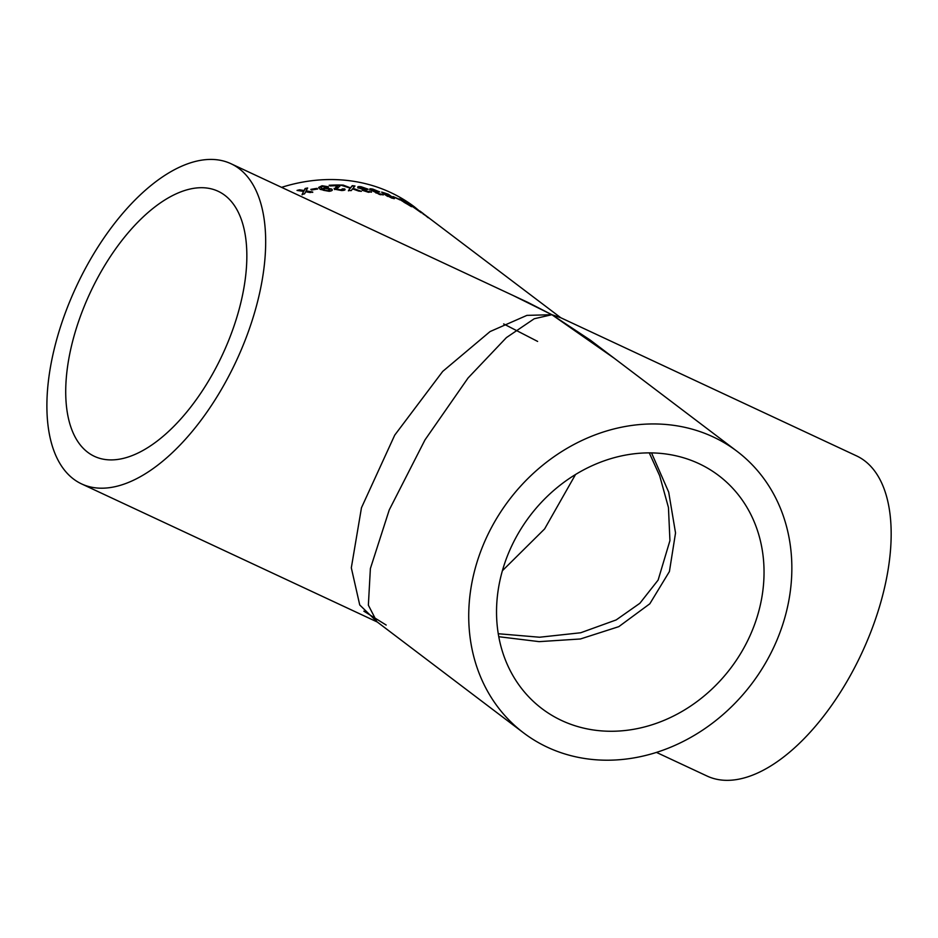 <?xml version="1.0" encoding="UTF-8"?>
<svg xmlns="http://www.w3.org/2000/svg" width="938" height="938" viewBox="0 0 938 938"><rect width="100%" height="100%" fill="white"/><g stroke="black" fill="none" stroke-linecap="round" stroke-linejoin="round"><path stroke-width="1.41" d="M713.138 436.909A176.661 152.191 127.2 0 0 499.755 513.403A176.661 152.191 127.2 0 0 523.592 732.883A176.661 152.191 127.2 0 0 751.584 683.99A176.661 152.191 127.2 0 0 736.987 451.272A176.661 152.191 127.2 0 0 713.138 436.909M736.987 451.272L590.248 340.084L551.884 314.711L534.226 318.756L506.414 337.598L468.062 377.991L424.996 439.887L389.235 509.955L370.381 568.557L368.364 605.174L376.877 621.706L523.592 732.883M698.88 463.607A146.258 125.997 127.2 0 0 522.22 526.945A146.258 125.997 127.2 0 0 541.953 708.647A146.258 125.997 127.2 0 0 730.702 668.173A146.258 125.997 127.2 0 0 718.625 475.507A146.258 125.997 127.2 0 0 698.88 463.607M224.874 195.35A146.258 73.035 -65 0 0 218.179 191.293A146.258 73.035 -65 0 0 90.107 292.902A146.258 73.035 -65 0 0 94.386 456.325A146.258 73.035 -65 0 0 219.058 361.751A146.258 73.035 -65 0 0 224.874 195.35M239.131 168.641A176.661 88.219 -65 0 0 231.041 163.751A176.661 88.219 -65 0 0 76.353 286.477A176.661 88.219 -65 0 0 81.524 483.879A176.661 88.219 -65 0 0 232.108 369.631A176.661 88.219 -65 0 0 239.131 168.641M81.524 483.879L377.275 622.011L359.735 604.963L351.316 567.818L361.47 507.751L394.722 435.138L442.736 371.389L490.058 331.571L526.91 315.379L551.884 314.711L527.684 302.294L231.041 163.751M656.483 752.417L707.018 776.019A176.661 88.219 -65 0 0 857.602 661.771A176.661 88.219 -65 0 0 864.625 460.781A176.661 88.219 -65 0 0 856.535 455.88L560.326 317.536L551.884 314.711L614.202 358.234M421.373 212.609L414.467 206.888A176.661 152.191 127.2 0 0 390.63 192.513A176.661 152.191 127.2 0 0 281.576 187.354M411.372 206.641L399.74 199.501C398.615 198.539 399.389 198.715 402.05 200.017L408.311 203.816L402.824 200.615L407.162 203.698L405.415 203.1L411.864 206.653M513.051 295.458L551.884 314.711L560.736 317.736M386.175 625.048L363.85 611.154M399.74 199.501L399.189 198.915M317.712 189.007A176.661 152.191 127.2 0 0 311.651 190.027L310.818 189.394A176.661 152.191 127.2 0 1 316.88 188.374L317.712 189.007M320.831 187.494L321.945 189.206L324.724 188.069L331.677 189.066C333.002 190.156 332.146 190.906 329.086 191.317L320.175 189.359L318.639 187.412L322.062 185.747L328.406 186.756L322.789 186.392L320.808 187.295L321.945 188.843L324.736 187.706L331.677 189.066L332.31 189.98M340.177 185.771L339.72 185.009A176.661 152.191 127.2 0 0 329.144 185.267L330.07 185.959A176.661 152.191 127.2 0 1 337.997 185.712L334.549 189.57M339.72 185.009L340.095 185.853L336.648 189.101L340.764 189.886L342.534 188.855L344.692 188.937L345.078 189.64M336.39 188.773L340.729 190.238L342.487 189.218L345.008 189.816M342.769 189.499L342.534 188.855M344.645 189.3L344.692 188.937C345.63 189.922 344.586 190.449 341.561 190.52L334.573 189.206L334.092 188.421M334.573 189.206L336.121 186.779L337.997 185.712M350.718 187.577L352.254 185.677A176.661 152.191 127.2 0 1 354.974 185.97L352.993 188.35L361.376 191.34A176.661 152.191 127.2 0 0 358.691 191.071L352.571 188.89L351.258 190.59A176.661 152.191 127.2 0 0 348.49 190.508L350.249 188.163L340.447 185.021A176.661 152.191 127.2 0 1 343.191 185.091L350.648 187.928L352.254 185.677M364.108 190.402L367.567 192.02L371.26 191.715L368.564 192.313L362.267 190.273L362.983 189.488L358.257 187.741C357.155 186.685 358.128 186.357 361.165 186.756L368.036 189.159L361.927 187.377L360.274 188.01L366.383 190.191L364.249 190.52L371.483 192.208M359.981 187.717L362.549 189.394M369.232 191.962L369.173 191.27M358.257 187.741L357.753 187.025M376.056 193.099L375.904 192.407L379.398 194.436L382.985 194.506L380.418 194.729L370.24 189.734C369.138 188.702 370.076 188.515 373.031 189.171L379.761 191.973L373.793 189.781L372.222 190.168L378.213 192.677L376.173 192.747L383.232 194.975M372.105 190.52L371.858 189.687L373.535 191.293M381.004 194.565L380.969 193.908M370.24 189.734L369.736 189.042M391.709 198.059L383.302 193.756L381.707 192.079L388.355 194.225L394.347 198.61L391.709 198.059M399.084 199.442A176.661 152.191 127.2 0 0 393.796 197.191L392.963 196.558A176.661 152.191 127.2 0 1 398.251 198.809L399.084 199.442M421.408 212.832L410.258 204.965L421.948 212.809M410.258 204.965L409.671 204.425M421.596 212.387C419.216 210.558 419.321 210.604 421.912 212.527C419.321 210.604 419.216 210.558 421.596 212.387L560.783 317.748M303.361 190.402L304.088 190.508L305.143 188.491A176.661 152.191 127.2 0 1 307.641 187.987L306.105 190.848L312.706 192.02A176.661 152.191 127.2 0 0 310.208 192.536L305.636 191.762L304.58 193.826A176.661 152.191 127.2 0 0 302.095 194.471L303.619 191.434L297.029 190.426A176.661 152.191 127.2 0 1 299.515 189.781L304.088 190.508M498.781 636.714L539.162 641.639L580.423 638.977L618.81 626.643L649.811 603.791L669.415 571.547L675.536 532.948L668.688 492.122L651.523 452.89M502.405 570.714L544.615 528.926L575.522 474.511M503.647 323.927L537.626 341.42M303.396 190.742L299.515 189.781M299.55 190.133A176.285 151.862 127.2 0 0 297.897 190.555M302.13 194.823L303.619 191.434M312.729 192.372L306.105 190.848M307.43 188.386A176.285 151.862 127.2 0 0 305.167 188.843L305.143 188.491M304.111 190.86L305.167 188.843M422.979 213.841L428.467 217.487M428.185 217.745L422.44 212.926M404.02 202.315L405.099 202.878M399.565 199.829C398.439 198.868 399.213 199.044 401.863 200.345L402.05 200.017M381.743 192.313L384.346 192.9M388.355 194.225L394.112 198.704M385.084 193.498C383.173 193.052 383.173 193.451 385.061 194.705L392.213 198.047M385.061 194.705L387.64 196.417M390.888 197.437L392.354 197.754L390.865 196.288L385.225 193.158L383.572 193.275M385.225 193.158C383.314 192.7 383.314 193.099 385.213 194.354M374.872 191.798L378.084 193.029M370.123 190.086C369.033 189.054 369.959 188.866 372.902 189.523L374.543 189.992M375.997 190.508L378.506 191.645M362.971 189.511L366.277 190.543M358.164 188.104C357.073 187.049 358.035 186.721 361.071 187.108L367.931 189.511M343.191 185.091L350.648 187.928M343.12 185.454A176.285 151.862 127.2 0 0 341.702 185.407M348.432 190.86L350.249 188.163M359.899 191.188L352.993 188.35M354.693 186.299A176.285 151.862 127.2 0 0 352.172 186.041M339.673 185.372A176.285 151.862 127.2 0 0 329.59 185.595M331.653 189.417L332.263 190.156M318.65 187.588L322.051 186.111L328.382 187.119M322.965 189.476L323.34 190.262L327.913 191.082L329.519 189.546M327.913 191.082L329.543 189.195L329.918 189.992M329.543 189.195L324.935 188.409L323.352 189.91L327.937 190.719M323.34 190.262L322.918 189.652M317.314 189.066L316.88 188.374M316.88 188.726A176.285 151.862 127.2 0 0 311.193 189.687M649.26 452.866L659.684 475.765L668.454 507.517L669.931 540.628L658.124 580.071L639.88 603.275L616.16 619.936L580.681 632.763L539.573 637.23L498.266 633.736"/></g></svg>
